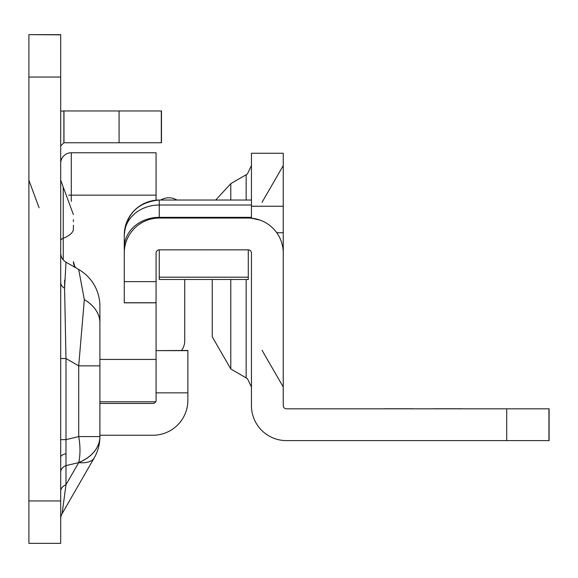 <?xml version="1.0" encoding="UTF-8"?>
<svg xmlns="http://www.w3.org/2000/svg" width="578" height="578" viewBox="0 0 578 578"><rect width="100%" height="100%" fill="white"/><g stroke="black" fill="none" stroke-linecap="round" stroke-linejoin="round"><path stroke-width="0.87" d="M73.413 221.627L73.413 219.698M60.69 252.969A10.599 10.599 0 0 0 65.993 262.152L64.592 288.249L65.993 358.519L65.993 439.627L78.709 436.585L78.709 365.86L84.323 299.642L78.709 269.493A42.389 42.389 0 0 1 99.907 306.203L99.907 436.665A42.389 42.389 0 0 1 94.257 457.805L62.106 513.69L65.993 484.725A10.599 7.492 0 0 0 60.69 491.221M60.69 358.519L65.993 358.519L78.709 365.86L99.907 365.86L99.907 322.864A42.389 29.977 180 0 0 84.323 299.642M60.69 439.627L65.993 439.627L65.993 465.586A10.599 7.492 0 0 0 60.69 472.074M60.69 500.953L60.69 543.349L28.9 543.349L28.9 500.953L60.69 500.953L60.69 34.651L28.9 34.651L60.69 34.817M28.9 34.817L28.9 500.953M184.729 279.47L184.729 340.868A15.895 15.895 0 0 1 181.499 350.47M160.691 200.039A15.895 15.895 0 0 1 176.969 200.039M187.872 350.629L156.074 350.629L187.872 350.47L187.872 400.279A34.976 34.976 0 0 1 152.895 435.248L99.907 435.248M156.074 350.629L156.074 400.279A3.179 3.179 0 0 1 152.895 403.458L99.907 403.458M63.876 110.962L161.479 110.962L161.479 142.759L63.876 142.759L63.876 110.962L60.69 111.106M60.69 145.938L63.876 142.759M60.69 518.979A10.599 10.599 0 0 1 62.106 513.69L94.257 457.805A42.389 17.701 29.9 0 1 78.709 462.624L65.993 465.586L65.993 484.725L78.709 462.624A42.389 29.977 180 0 0 99.907 436.665L99.878 438.102A42.389 42.389 0 0 1 94.257 457.805M78.709 436.585A42.389 20.757 76.6 0 1 78.709 462.545A42.389 29.977 180 0 0 99.907 436.585L78.709 436.585M65.993 262.152L75.205 267.469A10.599 10.483 180 0 1 73.413 261.632L74.75 266.4L76.137 268.011L78.709 269.493M73.413 229.307L73.413 225.247M64.628 280.157L64.592 288.249A10.599 7.492 0 0 1 60.69 282.447M99.907 398.163L99.878 438.102M99.907 332.458L99.907 322.864M156.074 200.183L156.074 152.758L71.289 152.758L71.289 201.411M156.074 400.41L156.074 252.897M155.684 401.804L99.907 401.804M60.69 163.35A10.599 10.599 0 0 1 71.289 152.758A10.599 10.599 0 0 0 60.69 163.35A10.599 10.599 0 0 1 71.289 152.758M462.349 408.762L433.204 408.762L462.349 408.762M383.922 408.762L413.068 408.769L383.922 408.762M383.922 408.791L413.068 408.791L383.922 408.791M383.922 408.812L413.068 408.812L383.922 408.812M156.074 281.638L124.277 281.638L124.277 302.807L156.074 302.807L156.074 253.027A3.179 3.179 0 0 1 159.253 249.848L248.273 249.841A3.179 3.179 0 0 1 251.452 253.027L251.452 405.64A34.976 34.976 180 0 0 286.428 440.609L506.711 440.609L506.711 408.819L549.1 408.819L549.1 440.609L506.711 440.609M124.277 281.638L124.277 253.027A34.976 34.976 0 0 1 159.253 218.058A34.976 34.976 180 0 0 124.277 253.027L124.277 235.297A34.976 30.287 180 0 1 159.253 205.009L159.253 218.058L248.273 218.058A34.976 34.976 0 0 1 283.249 253.027L283.249 405.64A3.179 3.179 180 0 0 286.428 408.819L506.711 408.819M124.277 253.019L124.277 247.63A34.976 30.287 180 0 1 159.253 217.342L251.452 217.342L251.452 218.202A34.976 34.976 180 0 0 248.273 218.058L251.452 218.058M124.277 302.807L156.074 302.807M159.253 249.841L159.253 277.187L248.273 277.187L248.273 279.47L159.253 279.47L159.253 277.187M260.252 220.167L251.452 218.195L251.452 153.249L283.249 153.249L283.249 253.027M251.452 153.249L283.249 153.249M248.273 249.848L248.273 277.187M212.242 279.47L212.242 336.815L230.788 368.937L247.442 378.677L251.452 386.985M251.452 200.039L159.253 200.039L251.452 200.039L159.253 200.039L251.452 200.039L251.452 217.342M124.277 235.008C126.351 213.766 138.012 202.105 159.253 200.039A34.976 34.976 180 0 0 124.277 235.008A34.976 34.976 180 0 1 159.253 200.039L159.253 205.009L251.452 205.009M73.413 214.648L63.24 187.099L63.24 259.862M60.69 240.65A10.599 3.627 180 0 1 63.24 238.295L63.24 255.332M65.675 453.759A10.599 4.053 0 0 0 60.69 457.198M187.872 392.859L156.074 392.859M161.313 110.962L161.313 142.759M119.082 110.962L119.082 142.759M63.977 110.962L63.977 142.759M28.9 77.047L60.69 77.047M73.413 228.874A42.389 14.501 180 0 1 63.24 238.295M156.074 195.147L68.659 195.147M156.074 359.415L99.907 359.415M246.156 279.47L246.156 377.81M246.156 200.039L246.156 174.758L230.788 183.631L230.788 200.039M548.941 440.609L548.941 408.819M156.074 302.749L124.277 302.749M124.277 302.829L156.074 302.829L124.277 302.829M251.452 206.238L283.249 206.238M276.761 232.732L283.249 232.732M159.253 279.47L248.273 279.47L159.253 279.47M230.788 279.47L230.788 368.937M39.073 207.762L28.9 180.213M63.24 187.099L60.69 180.213M230.788 183.631L215.739 200.039M262.051 202.293L283.249 165.583M262.051 350.275L283.249 386.985M246.156 174.758L247.442 173.891L251.452 165.583"/></g></svg>
